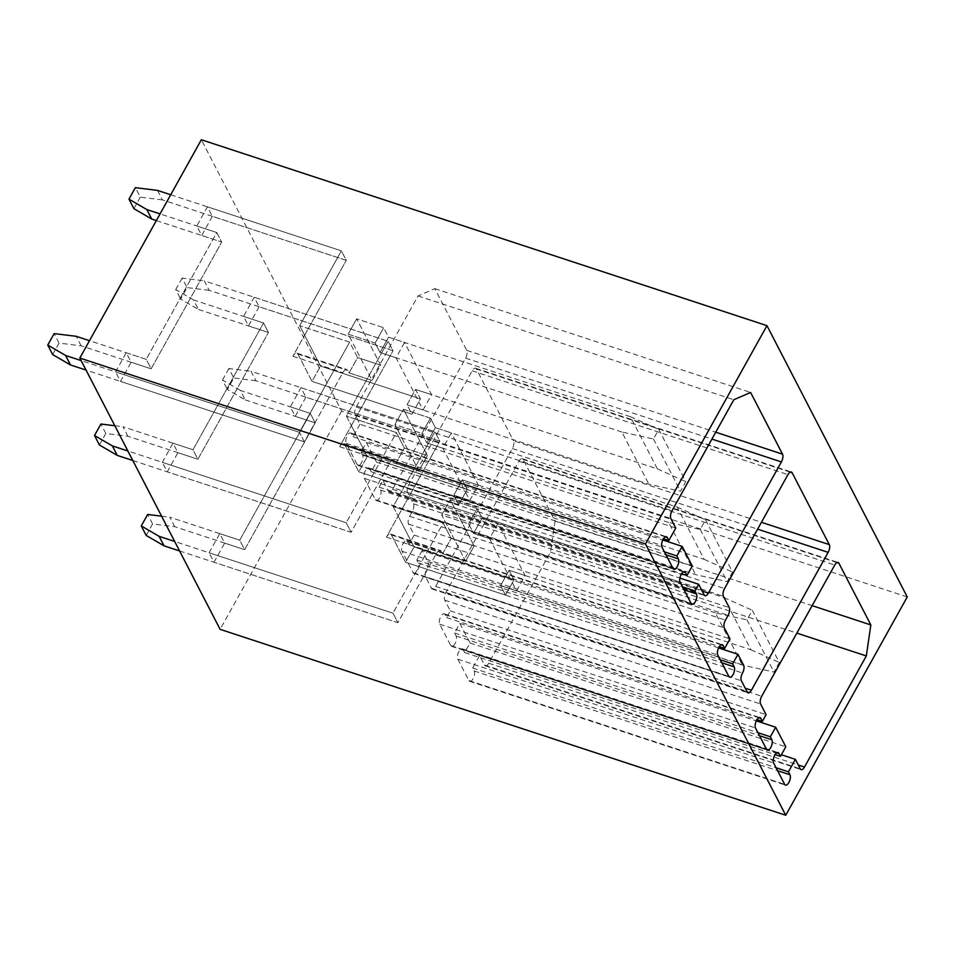<?xml version="1.0" encoding="UTF-8"?>
<svg xmlns="http://www.w3.org/2000/svg" width="955" height="955" viewBox="0 0 955 955"><rect width="100%" height="100%" fill="white"/><g stroke="black" fill="none" stroke-linecap="round" stroke-linejoin="round"><path stroke-width="0.72" stroke-dasharray="4.78 3.58" d="M907.25 596.947L341.627 411.032L201.338 139.74M341.627 411.032L220.116 629.345M305.887 397.185L295.226 416.332L290.32 406.83L300.98 387.682L305.887 397.185L439.801 441.198L434.883 431.696L393.209 506.58L443.18 523.006L392.971 613.206L209.097 552.766L219.757 533.618L224.664 543.109L214.004 562.256L209.097 552.766M259.127 306.746L248.467 325.906L243.561 316.403L254.209 297.256L259.127 306.746L393.03 350.76L388.124 341.269L346.45 416.153L396.421 432.579L346.211 522.779L162.338 462.339L172.986 443.18L177.905 452.682L167.244 471.83L162.338 462.339M212.368 216.319L201.708 235.467L196.79 225.977L207.45 206.829L212.368 216.319L346.271 260.333L341.365 250.843L299.691 325.715L349.649 342.141L299.452 432.34L115.567 371.901L126.227 352.753L131.145 362.243L120.485 381.403L115.567 371.901M718.602 647.932L422.182 550.498L427.852 561.468A5.873 2.602 108.2 0 1 426.73 569.228A5.873 2.602 108.2 0 0 425.596 576.987L431.421 588.256A5.873 2.602 108.2 0 0 432.257 589.044A5.873 2.602 108.2 0 0 435.623 586.442L512.369 448.552A5.873 2.602 108.2 0 0 513.504 440.792L761.433 522.289M422.182 550.498L416.846 560.072L418.386 563.044A5.861 2.602 108.2 0 1 417.765 569.753A5.861 2.602 108.2 0 1 413.885 573.406A5.861 2.602 108.2 0 1 413.061 572.618L402.007 551.25A5.861 2.602 108.2 0 1 402.628 544.541A5.861 2.602 108.2 0 1 406.508 540.888A5.861 2.602 108.2 0 1 407.343 541.676L408.871 544.648L414.207 535.075L408.525 524.092A5.873 2.602 108.2 0 1 409.659 516.333L412.321 511.558A5.873 2.602 108.2 0 0 413.455 503.798L407.618 492.529A5.873 2.602 108.2 0 1 408.752 484.77L472.176 370.827A5.873 2.602 108.2 0 1 475.542 368.212A5.873 2.602 108.2 0 1 476.378 369L513.504 440.792M414.207 535.075L729.99 638.871M408.871 544.648L719.306 646.678M416.846 560.072L720.249 659.798M254.209 297.256L388.124 341.269L204.251 280.83L209.157 290.32L393.03 350.76L351.356 425.644L367.317 456.502L358.782 471.818L344.671 444.529A7.043 3.116 108.2 0 0 343.669 443.586A7.043 3.116 108.2 0 0 339.634 446.713L351.356 425.644L367.317 456.502L467.246 489.342L462.339 479.852L453.804 495.168L469.8 500.432L442.798 448.217L451.321 432.89L435.337 427.637L430.43 418.147L403.44 409.277L427.374 455.559L404.395 448.002L395.859 463.318L394.642 460.943A7.043 3.116 108.2 0 0 393.639 460A7.043 3.116 108.2 0 0 389.604 463.139L351.118 532.269L346.211 522.779L127.898 451.011M469.8 500.432L478.324 485.104L451.321 432.89M555.046 521.144L550.522 552.157L488.697 663.236A5.873 2.602 108.2 0 1 485.331 665.838A5.873 2.602 108.2 0 1 484.495 665.05L479.589 655.56L472.665 668.011L474.193 670.971A5.861 2.602 108.2 0 1 473.573 677.692A5.861 2.602 108.2 0 1 469.705 681.333A5.861 2.602 108.2 0 1 468.869 680.545L457.827 659.189A5.861 2.602 108.2 0 1 458.448 652.468A5.861 2.602 108.2 0 1 462.315 648.827A5.861 2.602 108.2 0 1 463.151 649.615L464.691 652.575L470.015 643.002L459.892 623.424L454.556 632.998L456.096 635.97A5.861 2.602 108.2 0 1 455.475 642.679A5.861 2.602 108.2 0 1 451.596 646.332A5.861 2.602 108.2 0 1 450.76 645.544L439.718 624.176A5.861 2.602 108.2 0 1 440.339 617.467A5.861 2.602 108.2 0 1 444.218 613.814A5.861 2.602 108.2 0 1 445.054 614.602L446.582 617.575L450.318 610.866L444.791 600.194A5.873 2.602 108.2 0 1 445.925 592.434L518.935 461.253A5.873 2.602 108.2 0 1 522.301 458.651A5.873 2.602 108.2 0 1 523.137 459.427L555.046 521.144L812.132 605.649M550.522 552.157L796.84 633.117M450.318 610.866L766.101 714.662M446.582 617.575L757.017 719.604M454.556 632.998L757.96 732.724M459.892 623.424L756.312 720.858M470.015 643.002L785.81 746.798M464.691 652.575L775.114 754.617M472.665 668.011L776.069 767.736M479.589 655.56L781.381 754.76M300.98 387.682L434.883 431.696L251.01 371.256L255.916 380.759L439.801 441.198L398.116 516.07L414.076 546.929L405.553 562.244L391.431 534.955A7.043 3.116 108.2 0 0 390.428 534.012A7.043 3.116 108.2 0 0 386.393 537.14L398.116 516.07L414.076 546.929L514.005 579.781L509.099 570.278L500.575 585.606L516.56 590.859L489.557 538.644L498.08 523.316L482.096 518.064L477.19 508.573L450.211 499.704L474.134 545.985L451.154 538.429L442.631 553.757L441.401 551.381A7.043 3.116 108.2 0 0 440.398 550.438A7.043 3.116 108.2 0 0 436.363 553.566L397.877 622.696L392.971 613.206L174.658 541.449M516.56 590.859L525.083 575.543L498.08 523.316M359.987 424.259L353.064 436.71L351.524 433.749A5.861 2.602 108.2 0 0 350.688 432.961A5.861 2.602 108.2 0 0 346.82 436.602A5.861 2.602 108.2 0 0 346.199 443.323L357.242 464.679A5.861 2.602 108.2 0 0 358.077 465.467A5.861 2.602 108.2 0 0 361.957 461.826A5.861 2.602 108.2 0 0 362.578 455.105L361.038 452.145L366.362 442.559L376.497 462.148L371.161 471.722L369.633 468.75A5.861 2.602 108.2 0 0 368.797 467.962A5.861 2.602 108.2 0 0 364.917 471.615A5.861 2.602 108.2 0 0 364.297 478.324L375.351 499.692A5.861 2.602 108.2 0 0 376.175 500.48A5.861 2.602 108.2 0 0 380.054 496.827A5.861 2.602 108.2 0 0 380.675 490.118L379.147 487.146L382.871 480.449L388.399 491.121A5.873 2.602 108.2 0 0 389.222 491.909A5.873 2.602 108.2 0 0 392.601 489.306L465.61 358.125A5.873 2.602 108.2 0 0 466.744 350.366L434.823 288.661L418.027 295.943L356.215 407.009A5.873 2.602 108.2 0 0 355.081 414.768L359.987 424.259L675.782 528.067M418.027 295.943L733.822 399.739M353.064 436.71L663.486 538.751M361.038 452.145L664.441 551.871M366.362 442.559L662.794 539.993M376.497 462.148L692.279 565.945M371.161 471.722L681.595 573.752M379.147 487.146L682.538 586.871M382.871 480.449L679.876 578.073M434.823 288.661L750.618 392.457M157.491 190.403L162.398 199.893L346.271 260.333L304.597 335.217L320.546 366.063L312.022 381.391L297.912 354.09A7.043 3.116 108.2 0 0 296.91 353.147A7.043 3.116 108.2 0 0 292.875 356.275L304.597 335.217L320.546 366.063L420.487 398.915L415.58 389.425L407.045 404.741L423.041 409.993L396.038 357.779L404.562 342.463L388.578 337.211L383.659 327.708L356.681 318.839L380.615 365.132L357.636 357.576L349.1 372.892L347.871 370.516A7.043 3.116 108.2 0 0 346.88 369.573A7.043 3.116 108.2 0 0 342.833 372.701L304.359 441.843L299.452 432.34L81.139 360.584M423.041 409.993L431.565 394.678L404.562 342.463M525.083 575.543L509.099 570.278L500.575 585.606L505.482 595.096L405.553 562.244L505.482 595.096L514.005 579.781L509.099 570.278L750.94 649.77L723.938 597.555L482.096 518.064L477.19 508.573L450.211 499.704L474.134 545.985L451.154 538.429L443.18 523.006L393.209 506.58L398.116 516.07L393.209 506.58L434.883 431.696L439.801 441.198L386.393 537.14A7.043 3.116 108.2 0 1 390.428 534.012A7.043 3.116 108.2 0 1 391.431 534.955L405.553 562.244L414.076 546.929L514.005 579.781L505.482 595.096L500.575 585.606L742.405 665.098L773.992 672.081L779.316 662.495L752.313 610.281L746.989 619.855L715.402 612.883L742.405 665.098M489.557 538.644L473.573 533.391L482.096 518.064L473.573 533.391L468.654 523.889L477.19 508.573L468.654 523.889L441.676 515.02L450.211 499.704L441.676 515.02L465.61 561.301L474.134 545.985L465.61 561.301L442.631 553.757L441.401 551.381A7.043 3.116 108.2 0 0 440.398 550.438A7.043 3.116 108.2 0 0 436.363 553.566L397.877 622.696L214.004 562.256M224.664 543.109L244.647 549.674L239.741 540.184L310.303 413.408L290.32 406.83M146.187 535.433L152.573 523.949L174.693 526.683L244.647 549.674L315.21 422.898L310.303 413.408L240.35 390.416L245.256 399.906L227.409 389.509L233.796 378.013L228.89 368.523L251.01 371.256M219.757 533.618L239.741 540.184L244.647 549.674L315.21 422.898L295.226 416.332M478.324 485.104L462.339 479.852L453.804 495.168L458.722 504.67L358.782 471.818L458.722 504.67L467.246 489.342L462.339 479.852L704.169 559.344L677.179 507.129L435.337 427.637L430.43 418.147L403.44 409.277L427.374 455.559L404.395 448.002L396.421 432.579L346.45 416.153L351.356 425.644L346.45 416.153L388.124 341.269L393.03 350.76L339.634 446.713A7.043 3.116 108.2 0 1 343.669 443.586A7.043 3.116 108.2 0 1 344.671 444.529L358.782 471.818L367.317 456.502L467.246 489.342L458.722 504.67L453.804 495.168L695.646 574.659L727.233 581.643L732.557 572.069L705.554 519.854L700.23 529.428L668.643 522.445L695.646 574.659M442.798 448.217L426.813 442.953L435.337 427.637L426.813 442.953L421.895 433.463L430.43 418.147L421.895 433.463L394.916 424.593L403.44 409.277L394.916 424.593L418.851 470.875L427.374 455.559L418.851 470.875L395.859 463.318L394.642 460.943A7.043 3.116 108.2 0 0 393.639 460A7.043 3.116 108.2 0 0 389.604 463.139L351.118 532.269L167.244 471.83M177.905 452.682L197.888 459.248L192.982 449.757L263.544 322.981L243.561 316.403M99.416 445.006L105.814 433.51L127.934 436.256L197.888 459.248L268.451 332.471L263.544 322.981L193.59 299.977L198.497 309.48L180.638 299.082L187.037 287.586L182.13 278.096L204.251 280.83M172.986 443.18L192.982 449.757L197.888 459.248L268.451 332.471L248.467 325.906M207.45 206.829L341.365 250.843L346.271 260.333L292.875 356.275A7.043 3.116 108.2 0 1 296.91 353.147A7.043 3.116 108.2 0 1 297.912 354.09L312.022 381.391L320.546 366.063L420.487 398.915L411.963 414.243L407.045 404.741L648.887 484.233L680.461 491.216L685.797 481.642L658.795 429.428L653.459 439.002L621.884 432.018L648.887 484.233M396.038 357.779L380.042 352.526L388.578 337.211L630.407 416.702L657.41 468.917L415.58 389.425L420.487 398.915L411.963 414.243L312.022 381.391L411.963 414.243L407.045 404.741L415.58 389.425L431.565 394.678M621.884 432.018L380.042 352.526L388.578 337.211L383.659 327.708L356.681 318.839L380.615 365.132L372.092 380.448L349.1 372.892L347.871 370.516A7.043 3.116 108.2 0 0 346.88 369.573A7.043 3.116 108.2 0 0 342.833 372.701L304.359 441.843L120.485 381.403M170.718 194.748L341.365 250.843L299.691 325.715L304.597 335.217L299.691 325.715L349.649 342.141L357.636 357.576L380.615 365.132L372.092 380.448L348.157 334.166L375.136 343.036L380.042 352.526L375.136 343.036L383.659 327.708L375.136 343.036L348.157 334.166L356.681 318.839L348.157 334.166L372.092 380.448L349.1 372.892L357.636 357.576L349.649 342.141L299.452 432.34L304.359 441.843L86.046 370.074M131.145 362.243L151.129 368.821L146.222 359.319L216.785 232.543L196.79 225.977M52.656 354.58L59.055 343.084L81.175 345.829L151.129 368.821L221.691 242.045L216.785 232.543L160.058 213.908M126.227 352.753L146.222 359.319L151.129 368.821L221.691 242.045L201.708 235.467M715.402 612.883L473.573 533.391L468.654 523.889L441.676 515.02L465.61 561.301L442.631 553.757L451.154 538.429L443.18 523.006L392.971 613.206L397.877 622.696L179.576 550.94M245.256 399.906L315.21 422.898L310.303 413.408L239.741 540.184L169.787 517.192L174.693 526.683M723.938 597.555L752.313 610.281M750.94 649.77L779.316 662.495M746.989 619.855L773.992 672.081M255.916 380.759L233.796 378.013M240.35 390.416L222.491 380.018L227.409 389.509M222.491 380.018L228.89 368.523M152.573 523.949L147.667 514.447M161.598 516.178L169.787 517.192M668.643 522.445L426.813 442.953L421.895 433.463L394.916 424.593L418.851 470.875L395.859 463.318L404.395 448.002L396.421 432.579L346.211 522.779L351.118 532.269L132.805 460.513M198.497 309.48L268.451 332.471L263.544 322.981L192.982 449.757L123.028 426.754L127.934 436.256M677.179 507.129L705.554 519.854M704.169 559.344L732.557 572.069M700.23 529.428L727.233 581.643M209.157 290.32L187.037 287.586M193.59 299.977L175.732 289.58L180.638 299.082M175.732 289.58L182.13 278.096M105.814 433.51L100.908 424.02M114.827 425.739L123.028 426.754M156.357 220.569L221.691 242.045L216.785 232.543L146.222 359.319L89.495 340.684M630.407 416.702L658.795 429.428M657.41 468.917L685.797 481.642M653.459 439.002L680.461 491.216M162.398 199.893L140.278 197.16L135.371 187.657M133.879 208.644L140.278 197.16M81.175 345.829L76.269 336.327M59.055 343.084L54.149 333.593M512.369 448.552L757.601 529.165M476.378 369L790.191 472.152M472.176 370.827L787.959 474.623M408.752 484.77L724.547 588.567M407.618 492.529L723.413 596.326M413.455 503.798L729.238 607.595M412.321 511.558L728.104 615.354M409.659 516.333L725.442 620.129M408.525 524.092L724.32 627.889M407.343 541.676L721.156 644.828M402.007 551.25L717.802 655.046M413.061 572.618L728.844 676.415M418.386 563.044L721.789 662.77M427.852 561.468L743.647 665.277M426.73 569.228L742.513 673.024M425.596 576.987L741.39 680.784M431.421 588.256L747.216 692.053M435.623 586.442L745.222 688.197M523.137 459.427L836.95 562.579M518.935 461.253L834.73 565.05M445.925 592.434L761.708 696.231M444.791 600.194L760.586 703.99M445.054 614.602L758.867 717.754M439.718 624.176L755.512 727.973M450.76 645.544L766.555 749.341M456.096 635.97L759.5 735.696M463.151 649.615L776.976 752.767M457.827 659.189L773.61 762.985M468.869 680.545L784.652 784.353M474.193 670.971L777.597 770.697M484.495 665.05L800.29 768.847M488.697 663.236L798.296 764.991M356.215 407.009L671.998 510.806M355.081 414.768L670.864 518.565M351.524 433.749L665.349 536.901M346.199 443.323L661.982 547.12M357.242 464.679L673.036 568.476M362.578 455.105L665.969 554.831M369.633 468.75L683.446 571.902M364.297 478.324L680.091 582.132M375.351 499.692L691.134 603.488M380.675 490.118L684.078 589.844M388.399 491.121L704.181 594.917M392.601 489.306L702.188 591.061M465.61 358.125L711.917 439.085M466.744 350.366L715.749 432.209M386.393 537.14L436.363 553.566L386.393 537.14M391.431 534.955L441.401 551.381L391.431 534.955M339.634 446.713L389.604 463.139L339.634 446.713M344.671 444.529L394.642 460.943L344.671 444.529M292.875 356.275L342.833 372.701L292.875 356.275M297.912 354.09L347.871 370.516L297.912 354.09M475.542 368.212L791.325 472.009M406.508 540.888L722.29 644.697M413.885 573.406L729.68 677.202M432.257 589.044L748.052 692.841M522.301 458.651L838.096 562.447M444.218 613.814L760.001 717.611M451.596 646.332L767.39 750.129M462.315 648.827L778.11 752.624M469.705 681.333L785.488 785.129M485.331 665.838L801.126 769.635M350.688 432.961L666.483 536.758M358.077 465.467L673.86 569.264M368.797 467.962L684.58 571.77M376.175 500.48L691.969 604.276M389.222 491.909L705.017 595.705M390.428 534.012L440.398 550.438L390.428 534.012M343.669 443.586L393.639 460L343.669 443.586M296.91 353.147L346.88 369.573L296.91 353.147"/><path stroke-width="1.43" d="M79.826 358.053L645.449 543.968L766.961 325.655L201.338 139.74L79.826 358.053L220.116 629.345L785.738 815.26L645.449 543.968M785.738 815.26L907.25 596.947L766.961 325.655M747.216 692.053A5.873 2.602 108.2 0 0 748.052 692.841A5.873 2.602 108.2 0 0 751.418 690.238L828.164 552.348A5.873 2.602 108.2 0 0 829.286 544.601L792.161 472.797A5.873 2.602 108.2 0 0 791.325 472.009A5.873 2.602 108.2 0 0 787.959 474.623L724.547 588.567A5.873 2.602 108.2 0 0 723.413 596.326L729.238 607.595A5.873 2.602 108.2 0 1 728.104 615.354L725.442 620.129A5.873 2.602 108.2 0 0 724.32 627.889L729.99 638.871L724.666 648.445L723.126 645.473A5.861 2.602 108.2 0 0 722.29 644.697A5.861 2.602 108.2 0 0 718.423 648.338A5.861 2.602 108.2 0 0 717.802 655.046L728.844 676.415A5.861 2.602 108.2 0 0 729.68 677.202A5.861 2.602 108.2 0 0 733.559 673.562A5.861 2.602 108.2 0 0 734.18 666.841L732.64 663.868L737.964 654.294L743.647 665.277A5.873 2.602 108.2 0 1 742.513 673.024A5.873 2.602 108.2 0 0 741.39 680.784L747.216 692.053M800.29 768.847A5.873 2.602 108.2 0 0 801.126 769.635A5.873 2.602 108.2 0 0 804.492 767.032L866.316 655.954L870.841 624.94L838.92 563.235A5.873 2.602 108.2 0 0 838.096 562.447A5.873 2.602 108.2 0 0 834.73 565.05L761.708 696.231A5.873 2.602 108.2 0 0 760.586 703.99L766.101 714.662L762.377 721.371L760.837 718.399A5.861 2.602 108.2 0 0 760.001 717.611A5.861 2.602 108.2 0 0 756.133 721.264A5.861 2.602 108.2 0 0 755.512 727.973L766.555 749.341A5.861 2.602 108.2 0 0 767.39 750.129A5.861 2.602 108.2 0 0 771.27 746.476A5.861 2.602 108.2 0 0 771.879 739.767L770.351 736.794L775.675 727.221L785.81 746.798L780.474 756.384L778.946 753.411A5.861 2.602 108.2 0 0 778.11 752.624A5.861 2.602 108.2 0 0 774.23 756.264A5.861 2.602 108.2 0 0 773.61 762.985L784.652 784.353A5.861 2.602 108.2 0 0 785.488 785.129A5.861 2.602 108.2 0 0 789.367 781.488A5.861 2.602 108.2 0 0 789.988 774.768L788.448 771.807L795.384 759.356L800.29 768.847M750.618 392.457L782.527 454.162A5.873 2.602 108.2 0 1 781.393 461.922L708.383 593.103A5.873 2.602 108.2 0 1 705.017 595.705A5.873 2.602 108.2 0 1 704.181 594.917L698.666 584.245L694.93 590.942L696.47 593.914A5.861 2.602 108.2 0 1 695.849 600.635A5.861 2.602 108.2 0 1 691.969 604.276A5.861 2.602 108.2 0 1 691.134 603.488L680.091 582.132A5.861 2.602 108.2 0 1 680.712 575.411A5.861 2.602 108.2 0 1 684.58 571.77A5.861 2.602 108.2 0 1 685.415 572.546L686.955 575.519L692.279 565.945L682.157 546.367L676.832 555.941L678.36 558.902A5.861 2.602 108.2 0 1 677.74 565.623A5.861 2.602 108.2 0 1 673.86 569.264A5.861 2.602 108.2 0 1 673.036 568.476L661.982 547.12A5.861 2.602 108.2 0 1 662.603 540.399A5.861 2.602 108.2 0 1 666.483 536.758A5.861 2.602 108.2 0 1 667.318 537.546L668.846 540.506L675.782 528.067L670.864 518.565A5.873 2.602 108.2 0 1 671.998 510.806L733.822 399.739L750.618 392.457M719.306 646.678L724.666 648.445M720.249 659.798L732.64 663.868M718.602 647.932L737.964 654.294M812.132 605.649L870.841 624.94M796.84 633.117L866.316 655.954M757.017 719.604L762.377 721.371M757.96 732.724L770.351 736.794M756.312 720.858L775.675 727.221M775.114 754.617L780.474 756.384M776.069 767.736L788.448 771.807M781.381 754.76L795.384 759.356M663.486 538.751L668.846 540.506M664.441 551.871L676.832 555.941M662.794 539.993L682.157 546.367M681.595 573.752L686.955 575.519M682.538 586.871L694.93 590.942M679.876 578.073L698.666 584.245M174.658 541.449L159.127 536.34L164.033 545.83L146.187 535.433L141.268 525.942L147.667 514.447L161.598 516.178M179.576 550.94L164.033 545.83M159.127 536.34L141.268 525.942M127.898 451.011L112.368 445.913L117.274 455.404L99.416 445.006L94.509 435.516L100.908 424.02L114.827 425.739M132.805 460.513L117.274 455.404M112.368 445.913L94.509 435.516M160.058 213.908L146.831 209.551L128.973 199.153L135.371 187.657L157.491 190.403L170.718 194.748M146.831 209.551L151.738 219.041L133.879 208.644L128.973 199.153M156.357 220.569L151.738 219.041M81.139 360.584L65.609 355.475L70.515 364.977L52.656 354.58L47.75 345.077L54.149 333.593L76.269 336.327L89.495 340.684M86.046 370.074L70.515 364.977M65.609 355.475L47.75 345.077M757.601 529.165L828.164 552.348M761.433 522.289L829.286 544.601M790.191 472.152L792.161 472.797M721.156 644.828L723.126 645.473M721.789 662.77L734.18 666.841M745.222 688.197L751.418 690.238M836.95 562.579L838.92 563.235M758.867 717.754L760.837 718.399M759.5 735.696L771.879 739.767M776.976 752.767L778.946 753.411M777.597 770.697L789.988 774.768M798.296 764.991L804.492 767.032M665.349 536.901L667.318 537.546M665.969 554.831L678.36 558.902M683.446 571.902L685.415 572.546M684.078 589.844L696.47 593.914M702.188 591.061L708.383 593.103M711.917 439.085L781.393 461.922M715.749 432.209L782.527 454.162"/></g></svg>
